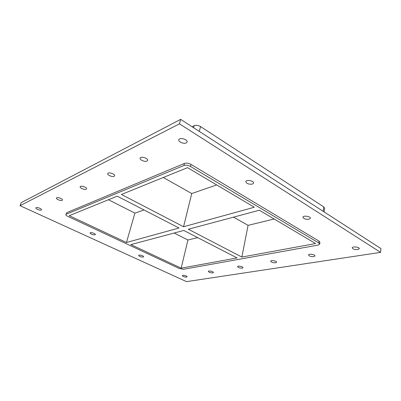 <?xml version="1.0" encoding="UTF-8"?>
<svg xmlns="http://www.w3.org/2000/svg" width="401" height="401" viewBox="0 0 401 401"><rect width="100%" height="100%" fill="white"/><g stroke="black" fill="none" stroke-linecap="round" stroke-linejoin="round"><path stroke-width="0.6" d="M41.243 210.029C40.08 210.69 35.363 208.811 35.864 207.878C36.145 206.685 42.045 208.7 41.483 209.798L41.243 210.029M212.776 272.896C210.43 272.886 208.946 272.389 208.325 271.402C208.415 270.379 213.748 271.567 213.407 272.54L212.776 272.896M62.145 200.355C60.827 201.096 55.924 199.112 56.466 198.044C56.787 196.665 63.067 198.791 62.451 200.064L62.145 200.355M242.234 268.154C239.738 268.174 238.179 267.657 237.557 266.605C237.643 265.447 243.352 266.615 243.001 267.718L242.234 268.154M86.185 189.227C84.671 190.069 79.578 187.969 80.165 186.736C80.531 185.132 87.248 187.362 86.571 188.856L86.185 189.227M275.622 262.78C272.951 262.84 271.307 262.304 270.685 261.171C270.755 259.868 276.926 260.986 276.565 262.239L275.622 262.78M114.125 176.3C112.375 177.257 107.077 175.036 107.714 173.603C108.125 171.713 115.368 174.029 114.616 175.808L114.125 176.3M313.777 256.64C310.915 256.74 309.171 256.189 308.549 254.981C308.595 253.502 315.316 254.525 314.95 255.958L313.777 256.64M146.987 161.092C144.951 162.189 139.448 159.854 140.134 158.174C140.596 155.919 148.47 158.285 147.643 160.425L146.987 161.092M252.45 184.094C248.81 184.495 246.595 183.668 245.813 181.613C246.079 179.282 254.234 180.861 253.582 183.122L252.45 184.094M94.987 234.831C92.521 234.871 90.877 234.249 90.06 232.976C90.265 231.878 95.794 233.542 95.328 234.565L94.987 234.831M308.986 219.222C305.647 219.482 303.632 218.806 302.935 217.202C303.041 215.222 310.79 216.35 310.319 218.279L308.986 219.222M143.162 257.066C140.831 257.066 139.312 256.525 138.601 255.442C138.746 254.44 143.989 255.838 143.598 256.775L143.162 257.066M186.59 277.111C184.38 277.076 182.966 276.6 182.34 275.677C182.435 274.76 187.442 275.953 187.117 276.815L186.59 277.111M186.214 142.936C183.823 144.21 178.099 141.779 178.831 139.784C179.337 137.052 188.014 139.393 187.097 142.014L186.214 142.936M357.812 249.557C354.72 249.708 352.86 249.141 352.228 247.853C352.233 246.169 359.642 247.041 359.291 248.69L357.812 249.557M181.167 268.179L237.076 257.933L183.773 230.455L130.901 244.595L181.167 268.179L187.934 239.999L197.678 237.623M126.46 242.51L179.021 228.009L117.257 196.174L69.243 215.668L126.46 242.51L134.896 213.131L144.039 209.979M241.863 257.056L315.577 243.552L259.377 210.234L188.335 229.237L241.863 257.056L248.074 225.352L274.159 218.996M233.542 217.147L248.074 225.352M163.297 177.478L191.738 193.538L183.563 226.755L254.309 207.232L187.523 167.643L121.448 194.47L183.563 226.755M192.084 126.746L194.164 125.719L193.638 127.749M199.312 131.408L200.535 126.561C198.249 125.277 196.124 124.997 194.164 125.719M200.535 126.561L323.772 206.911L323.166 211.312M324.123 211.934L324.64 208.189L323.772 206.911M108.471 199.743L134.896 213.131M174.169 233.026L187.934 239.999M191.738 193.538L216.695 184.931M20.05 205.693L21.208 202.65L180.65 119.368L380.95 248.595L380.609 252.369L186.545 281.632L20.05 205.693L179.442 123.834L380.609 252.369M66.736 212.675L65.844 214.565L66.736 212.675L184.425 163.438L183.894 165.493C185.889 164.891 188.074 165.207 190.46 166.45L190.981 164.39C188.6 163.147 186.415 162.831 184.425 163.438M319.031 241.111L318.775 242.966L319.682 244.139L319.938 242.294L319.031 241.111L190.981 164.39M179.442 123.834L180.65 119.368M319.682 244.139L318.158 245.081L183.523 269.282L179.307 268.52L67.674 216.304C66.365 215.663 65.754 215.081 65.844 214.565M318.775 242.966L190.46 166.45M183.894 165.493L66.2 214.244"/></g></svg>
